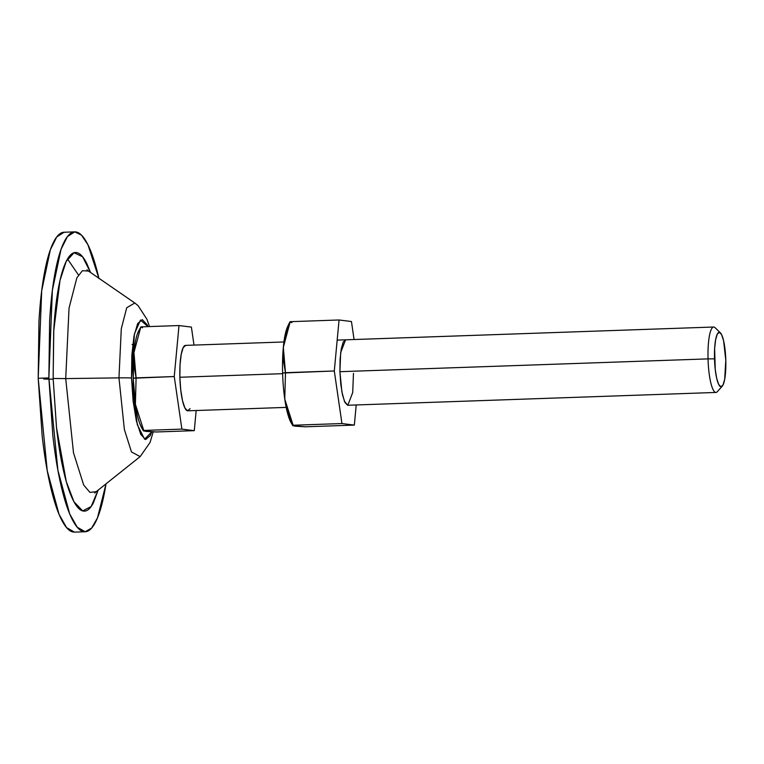 <?xml version="1.0" encoding="UTF-8"?>
<svg xmlns="http://www.w3.org/2000/svg" width="764" height="764" viewBox="0 0 764 764"><rect width="100%" height="100%" fill="white"/><g stroke="black" fill="none" stroke-linecap="round" stroke-linejoin="round"><path stroke-width="1.15" d="M142.515 327.804L140.843 326.877L179.005 325.55L174.249 376.547L181.889 429.11L194.285 430.657L196.167 410.526L194.285 430.657L181.889 429.11L174.249 376.547L179.005 325.55L140.843 326.877L133.948 352.529A51.828 10.686 88 0 0 133.232 378.237L136.097 377.874L133.967 365.383L133.948 352.529L136.097 377.874L135.39 404.309L143.737 430.438L145.408 431.364L156.133 431.985L194.285 430.657L156.133 431.985L143.498 430.934L143.737 430.438L181.889 429.11L143.737 430.438L135.39 404.309L136.097 377.874L174.249 376.547L133.232 378.237A51.828 10.686 88 0 0 135.39 404.309A51.828 10.686 88 0 0 141.703 427.878M715.906 392.448A32.737 6.752 -92 0 1 708.037 358.879L714.502 358.841A27.275 5.625 -92 0 1 720.194 332.665A27.275 5.625 -92 0 1 725.8 360.255L724.683 379.316L723.011 384.999L720.91 386.804L718.695 384.454L716.689 378.314L715.219 369.327L714.636 348.46L715.62 339.779L717.281 334.097L719.392 332.292L721.608 334.642L723.604 340.782L725.8 360.255A27.275 5.625 -92 0 1 721.99 386.431A27.275 5.625 -92 0 1 714.502 358.841L708.037 358.879A32.737 6.752 88 0 0 717.014 391.989M714.865 327.479A32.737 6.752 88 0 0 708.037 358.879L339.913 371.686L708.037 358.879A32.737 6.752 -92 0 1 713.729 327.021M185.556 345.385A32.737 6.752 88 0 0 179.865 377.254L282.632 373.682L179.865 377.254A32.737 6.752 88 0 0 187.734 410.822M179.005 325.55L191.392 327.097L194.008 345.099L191.392 327.097L179.005 325.55M138.389 331.5L140.605 327.374M190.083 408.644L187.562 410.803L184.898 407.995L182.5 400.623L180.734 389.831L179.865 377.254L180.027 364.8L181.202 354.381L183.207 347.563L185.728 345.404M138.36 331.547A51.828 10.686 88 0 0 133.948 352.529L140.843 326.877M143.498 430.934L143.737 430.438M138.647 330.974L137.348 334.069C135.811 338.49 134.684 344.64 133.948 352.529L133.232 378.237L135.39 404.309C136.575 412.445 138.064 418.92 139.85 423.762L142.104 428.566M43.634 378.973A21.822 0.707 178.4 0 0 53.165 379.154M106.024 483.832L97.486 517.858L91.67 528.029L85.157 531.754L77.25 527.236L69.705 513.933L57.892 470.252L48.867 377.922L38.2 378.285L47.225 470.624L59.038 514.306L66.573 527.609L74.49 532.126L85.157 531.754M87.02 269.826L88.481 271.067L82.397 270.704L76.858 277.838L69.037 308.121L65.714 378.6L53.146 378.457L53.681 331.347L60.003 280.378L66.181 261.441L74.032 252.731L82.569 256.752L90.572 272.509L86.867 263.666C83.4 256.694 79.886 252.989 76.333 252.54C72.781 252.091 69.448 254.947 66.353 261.097C63.25 267.247 60.614 276.224 58.436 288.028C56.269 299.832 54.721 313.574 53.805 329.236L53.146 378.457L65.714 378.6L73.497 452.804L83.677 485.016L89.923 492.388L96.159 491.691L94.784 493.038M153.22 431.88L150.05 442.48L140.156 456.614L131.475 451.963L124.379 429.54L118.964 377.874L65.714 378.6L118.964 377.874L124.379 429.54L131.475 451.963L140.156 456.614L96.159 491.701L89.923 492.388L83.677 485.016L73.497 452.804L65.714 378.6L69.037 308.121L76.858 277.838L82.397 270.704L88.481 271.067L134.817 303.012L126.728 307.72L121.285 328.806L118.964 377.874A21.822 0.707 -1.6 0 1 131.532 378.027A21.822 0.707 178.4 0 0 118.964 377.874L121.285 328.806L126.728 307.72L134.817 303.012L138.122 305.695L146.955 319.304L149.505 326.572M151.788 431.822L144.577 439.195L137.3 424.679L131.532 378.027L134.426 333.887L140.49 320.049L148.006 326.62L147.175 324.796L142.285 319.629L137.663 323.602L133.987 336.093L131.838 355.203L131.532 378.027L133.117 401.09L136.355 420.878L140.757 434.382L145.637 439.548L150.269 435.575L151.797 431.822M98.136 490.116L91.145 506.542L82.674 510.906L73.965 501.776L66.296 481.635L56.488 427.525L53.146 378.457L56.565 428.184C58.37 444.19 60.7 458.41 63.546 470.853C66.401 483.287 69.553 492.99 73.019 499.962C76.486 506.933 80 510.639 83.553 511.087C87.106 511.536 90.439 508.681 93.533 502.531L98.145 490.106M106.024 483.822L104.878 490.555C102.357 504.25 99.301 514.659 95.701 521.783C92.11 528.917 88.252 532.221 84.126 531.706C80.01 531.19 75.942 526.883 71.921 518.804C67.9 510.715 64.243 499.465 60.929 485.044C57.625 470.624 54.932 454.141 52.84 435.575L48.867 377.922L49.631 320.851C50.701 302.687 52.487 286.758 55.008 273.073C57.529 259.378 60.585 248.968 64.186 241.844C67.776 234.71 71.635 231.406 75.76 231.922C79.876 232.437 83.945 236.744 87.965 244.824C91.986 252.913 95.653 264.163 98.957 278.583M74.729 231.874L64.061 232.246L56.746 236.955L50.367 249.694L41.705 290.702L38.2 378.285L48.867 377.922L52.372 290.33L61.034 249.331L67.413 236.582L74.729 231.874L81.414 235.073L87.908 244.709L98.871 278.239M65.083 232.294C60.967 231.778 57.109 235.083 53.518 242.217C49.918 249.341 46.862 259.75 44.341 273.445C41.819 287.13 40.024 303.06 38.964 321.224L38.2 378.285L42.163 435.948C44.255 454.504 46.957 470.996 50.262 485.417C53.566 499.837 57.233 511.087 61.254 519.176C65.274 527.255 69.343 531.563 73.459 532.078M67.509 258.977L78.444 274.954M287.751 326.352A51.828 10.686 88 0 0 283.329 347.333A51.828 10.686 88 0 0 282.613 373.042L285.478 372.679L283.349 360.188L283.329 347.333L285.478 372.679L334.298 370.979L341.947 423.542L293.118 425.242L341.947 423.542L354.343 425.09L305.514 426.789L354.343 425.09L356.215 404.958L354.343 425.09L341.947 423.542L334.298 370.979L282.613 373.042A51.828 10.686 -92 0 1 283.329 347.333C284.065 339.445 286.366 330.898 290.224 321.682L339.054 319.982L290.224 321.682L289.986 322.179M353.474 373.386L352.71 392.495L347.83 405.254L344.459 401.367L341.88 391.837L339.913 371.686L340.677 352.576L345.557 339.827M291.485 423.371L289.231 418.567C287.445 413.725 285.956 407.25 284.771 399.114L293.118 425.242L287.923 412.369L284.771 399.114L285.478 372.679L284.771 399.114A51.828 10.686 -92 0 1 282.613 373.042A51.828 10.686 88 0 0 284.771 399.114A51.828 10.686 88 0 0 291.084 422.683M292.879 425.739L305.514 426.789L294.789 426.169L293.118 425.242L292.879 425.739L293.118 425.242M354.066 339.531L351.45 321.529L339.054 319.982L334.298 370.979L339.054 319.982L351.45 321.529L354.066 339.531M291.896 322.609L289.871 321.95L287.77 326.304M345.786 339.837L343.256 341.995L341.26 348.814L340.085 359.233L339.913 371.686L340.782 384.263L342.549 395.064L344.946 402.427L347.61 405.245M290.224 321.682L283.329 347.333C284.065 339.445 285.192 333.295 286.729 328.873L288.028 325.779M722.266 386.154L717.348 391.665M715.954 392.448L347.83 405.254M286.194 407.393L187.782 410.812M713.681 327.021L337.172 340.114M283.931 341.966L185.509 345.385M720.404 332.856L715.123 327.708M141.741 427.945L143.393 430.829M132.057 344.516L132.755 344.497M291.122 422.75L292.774 425.634"/></g></svg>
